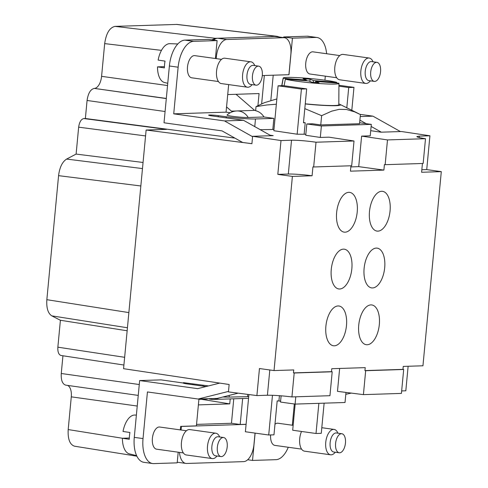 <?xml version="1.0" encoding="UTF-8"?>
<svg xmlns="http://www.w3.org/2000/svg" width="488" height="488" viewBox="0 0 488 488"><rect width="100%" height="100%" fill="white"/><g stroke="black" fill="none" stroke-linecap="round" stroke-linejoin="round"><path stroke-width="0.73" d="M384.696 267.686A20.069 10.187 97.9 0 0 377.181 248.142A20.069 10.187 97.9 0 0 364.115 268.345A20.069 10.187 97.9 0 0 371.63 287.896A20.069 10.187 97.9 0 0 384.696 267.686M313.668 166.975L351.677 165.755L354.02 140.995L316.01 142.215C306.183 140.843 298.022 140.178 291.519 140.221L288.323 174.039A17.934 1.348 5.4 0 1 312.088 175.778L312.924 166.89L313.668 166.975L316.01 142.215M354.02 140.995L328.936 137.165L320.305 137.445L321.391 125.983L371.319 124.379L359.65 122.756M321.391 125.983L306.812 123.952L305.744 135.261L320.305 137.445M304.152 133.987L305.22 122.75L303.463 122.805L306.671 88.889L283.345 85.638L278.093 85.809L273.847 130.723L297.149 134.212L305.842 134.243M260.256 129.698L273.963 129.466M269.968 135.152L273.195 135.646L252.613 136.304L281.009 140.556L291.519 140.221M143.057 162.474L76.11 154.08L78.653 127.173C79.404 122.024 81.13 119.151 83.838 118.553L166.493 129.375L146.126 130.028L123.568 368.684L229.146 384.501L228.451 391.901L256.901 395.579L259.457 368.531L274.036 370.563L293.733 369.935L293.453 372.887L294.191 373.003L291.934 396.927L329.943 395.707L332.2 371.783L331.486 371.667L331.767 368.708L365.219 367.635L364.939 370.593L365.677 370.709L363.414 394.627L337.483 391.345L339.642 368.458M294.191 373.003L332.2 371.783M234.911 138.11L85.369 118.505L87.071 100.473C88.127 93.263 90.542 89.243 94.33 88.407A11.956 6.069 97.9 0 0 101.583 76.335L167.536 85.54M76.11 154.08L66.612 159.07C62.299 161.839 59.621 167.372 58.572 175.656L46.848 299.687C46.33 307.959 47.977 313.345 51.789 315.858L60.402 320.268L57.858 347.175C57.614 351.946 58.676 354.715 61.03 355.49L123.915 365.03M127.154 330.766L60.402 320.268M256.901 395.579L267.412 395.237C273.914 395.182 282.088 395.744 291.934 396.927M365.677 370.709L403.686 369.489L402.972 369.367L403.247 366.415L422.95 365.786L441.298 171.63L426.725 169.598L421.839 169.751M255.041 433.094L253.974 444.397A17.08 8.668 97.9 0 1 243.61 461.636L186.672 463.466A17.08 8.668 -82.1 0 1 185.916 463.423A17.08 8.668 -82.1 0 1 179.474 452.376M346.48 325.551A20.069 10.187 97.9 0 0 338.959 306A20.069 10.187 97.9 0 0 325.892 326.21A20.069 10.187 97.9 0 0 333.414 345.76A20.069 10.187 97.9 0 0 346.48 325.551M262.3 75.555L288.92 74.701L290.842 54.369A17.08 8.668 97.9 0 0 284.443 37.728L275.33 36.46A17.08 8.668 97.9 0 0 274.573 36.417L217.636 38.247A17.08 8.668 97.9 0 0 213.61 40.108M284.443 37.728A17.08 8.668 97.9 0 0 283.68 37.692L226.743 39.516A17.08 8.668 97.9 0 0 216.385 56.754L216.208 58.627M201.379 399.282L229.738 403.881L198.39 404.887M379.329 324.496A20.069 10.187 97.9 0 0 371.807 304.945A20.069 10.187 97.9 0 0 358.741 325.154A20.069 10.187 97.9 0 0 366.262 344.705A20.069 10.187 97.9 0 0 379.329 324.496M425.499 138.702L423.163 163.462L385.154 164.682L387.49 139.922L425.499 138.702C419.912 137.842 417.033 137.14 416.856 136.585L419.405 136.115L429.922 135.78L401.52 131.528L380.939 132.187L370.721 130.674M336.635 212.591A20.069 10.187 97.9 0 0 344.156 232.142A20.069 10.187 97.9 0 0 357.222 211.932A20.069 10.187 97.9 0 0 349.701 192.382A20.069 10.187 97.9 0 0 336.635 212.591M422.431 163.486L421.601 172.264L441.298 171.63M350.945 165.78L350.439 171.166L383.891 170.092L384.41 164.596L385.154 164.682M62.94 355.776L61.262 373.497C60.927 380.201 62.421 384.08 65.74 385.142L138.244 395.402M219.765 383.098L197.677 388.649L139.647 380.555L161.046 379.871L183.39 383.031L183.427 382.635L208.516 385.923M177.827 43.963L169.934 43.67A19.636 9.967 97.9 0 0 162.669 48.434A19.636 9.967 97.9 0 0 158.136 60.085L165.036 61.116A20.38 10.346 97.9 0 0 164.395 67.899L157.496 66.868L164.425 66.649M136.866 456.182L74.499 446.197C69.814 444.617 67.71 439.078 68.192 429.568L71.285 396.842A11.956 6.069 97.9 0 0 67.545 385.392M403.686 369.489L401.423 393.413L363.414 394.627M331.267 269.4A20.069 10.187 97.9 0 0 338.782 288.951A20.069 10.187 97.9 0 0 351.848 268.742A20.069 10.187 97.9 0 0 344.333 249.191A20.069 10.187 97.9 0 0 331.267 269.4M215.842 433.216L189.789 429.58A12.81 6.503 97.9 0 0 189.222 429.55A12.81 6.503 97.9 0 0 181.506 441.927A12.81 6.503 97.9 0 0 186.245 454.956L212.304 458.592A12.81 6.503 -82.1 0 1 207.565 445.562A12.81 6.503 -82.1 0 1 215.275 433.185A12.81 6.503 -82.1 0 1 215.842 433.216A12.81 6.503 -82.1 0 1 219.295 436.18L219.71 436.992M217.05 456.024L216.434 456.689A12.81 6.503 -82.1 0 1 212.872 458.622A12.81 6.503 -82.1 0 1 212.304 458.592M85.369 118.505L83.838 118.553M161.473 50.368L104.676 43.609L101.583 76.335M104.676 43.609C106.177 33.312 109.629 27.566 115.04 26.37L177.022 24.43L277.434 36.38L279.252 37.009M293.453 372.887L331.486 371.667M312.088 175.778L292.391 176.406L277.812 174.375L288.323 174.039M227.725 94.562L259.073 93.556L257.932 105.621M229.738 403.881L230.208 398.91M146.126 130.028L251.912 143.698L252.613 136.304M251.912 143.667L242.676 142.472L222.04 130.888L164.017 122.793L169.385 65.984A25.62 13.005 -82.1 0 1 184.928 40.126L193.675 41.346L217.105 40.595L215.409 58.517M429.922 135.78L426.725 169.598M402.972 369.367L364.939 370.593M387.49 139.922L361.608 136.115L358.723 166.646L383.891 170.092M358.723 166.646L350.841 166.902M408.133 366.262L405.815 390.796L401.661 390.931M369.483 211.536A20.069 10.187 97.9 0 0 377.004 231.086A20.069 10.187 97.9 0 0 390.071 210.877A20.069 10.187 97.9 0 0 382.549 191.333A20.069 10.187 97.9 0 0 369.483 211.536M274.036 370.563L292.391 176.406M211.798 39.851L215.446 38.314L217.636 38.247L226.743 39.516M277.812 174.375L281.009 140.556M186.428 430.751L159.68 427.018A11.187 5.679 97.9 0 0 159.186 426.994A11.187 5.679 97.9 0 0 152.451 437.797A11.187 5.679 97.9 0 0 156.587 449.18L183.335 452.913M293.154 425.347L277.934 423.224A11.187 5.679 97.9 0 0 277.44 423.2A11.187 5.679 97.9 0 0 274.97 424.273M270.614 434.942A11.187 5.679 97.9 0 0 274.842 445.385L301.59 449.119M246.098 424.285L240.2 424.475L242.658 398.513M255.108 433.106L252.522 460.428L275.952 459.678A25.62 13.005 -82.1 0 0 288.268 447.258M292.312 425.231L294.319 403.991M361.608 136.115L370.233 135.841L371.319 124.379M264.331 75.487L261.647 103.84M295.789 396.799L295.1 404.095L280.521 402.063L281.112 395.811M345.98 392.419L345.028 402.496L295.1 404.095M181.103 430.007L181.438 426.439L246.086 424.365M240.2 424.475L231.458 423.255L233.77 398.794M196.548 424.389L231.532 423.267M181.438 426.439L180.999 426.378M283.68 37.692L274.573 36.417L277.434 36.38M346.803 107.793L348.719 87.541L353.971 87.37L351.805 110.27M272.847 129.296L273.878 118.377L255.48 118.968A21.35 1.604 -174.6 0 1 226.31 116.778L218.295 115.656A6.405 0.482 5.4 0 0 211.89 115.052A6.405 0.482 5.4 0 0 208.632 115.162A6.405 0.482 5.4 0 0 211.725 115.869L243.518 120.304L224.468 120.914L173.722 113.838L178.132 67.204A25.62 13.005 -82.1 0 1 193.675 41.346M321.635 115.68L331.633 111.166L339.117 109.355L346.468 109.483L354.721 111.886L360.425 114.564L359.558 123.72L320.756 124.922L321.635 115.68L304.805 108.623M338.806 103.962A31.604 2.373 -174.6 0 1 339.599 104.243A31.604 2.373 -174.6 0 1 339.959 104.401A31.604 2.373 -174.6 0 1 338.709 105.518A31.604 2.373 -174.6 0 1 305.25 103.944M276.348 104.225L266.93 104.957L256.029 106.616L255.639 110.721A15.372 13.194 -91.8 0 1 263.978 116.998L273.878 118.377M276.849 98.942L264.502 102.639L256.029 106.616M338.934 85.278L353.971 87.37M306.812 123.952L312.503 123.769L320.756 124.922M297.149 134.212L301.413 89.06L306.671 88.889M278.093 85.809L301.413 89.06M315.48 82.551L315.614 81.435L338.861 83.192A28.023 2.105 -174.6 0 1 338.946 83.363L338.806 104.737A29.89 2.245 -174.6 0 1 305.262 103.816M254.431 84.332A9.607 4.874 -82.1 0 1 252.863 73.298A9.607 4.874 -82.1 0 1 258.707 66.148A9.607 4.874 -82.1 0 1 260.324 67.002A9.607 4.874 -82.1 0 1 261.891 78.037A9.607 4.874 -82.1 0 1 256.054 85.18A9.607 4.874 -82.1 0 1 254.431 84.332M136.384 415.111L134.828 415.05A19.636 9.967 97.9 0 0 127.563 419.82A19.636 9.967 97.9 0 0 123.031 431.465L129.93 432.496A20.38 10.346 97.9 0 0 129.29 439.279L122.39 438.248L129.32 438.029M228.665 84.595L226.06 112.161L173.722 113.838M230.244 112.74L226.06 112.161M221.534 59.371L194.785 55.638A11.187 5.679 97.9 0 0 194.291 55.614A11.187 5.679 97.9 0 0 187.557 66.417A11.187 5.679 97.9 0 0 191.692 77.799L218.441 81.533M360.01 114.351L372.942 116.15L360.235 116.559M236.338 110.983L231.422 111.142L233.575 111.441M248.209 117.504A15.372 13.194 -91.8 0 0 236.973 110.947A15.372 15.372 0 0 0 227.054 115.003A11.456 0.86 5.4 0 0 234.972 116.638A11.456 0.86 5.4 0 0 248.209 117.504L263.978 116.998M381.341 132.175L371.124 126.441M366.183 123.665L359.894 120.133M256.054 85.18L250.582 84.418A9.607 4.874 -82.1 0 1 248.965 83.57A9.607 4.874 -82.1 0 1 247.306 72.938A9.607 4.874 -82.1 0 1 252.814 65.368A9.607 4.874 -82.1 0 1 253.241 65.386L258.707 66.148M326.631 53.741A25.62 13.005 97.9 0 0 317.005 37.485A25.62 13.005 97.9 0 0 315.87 37.423L292.44 38.174L288.994 74.633M317.005 37.485L308.257 36.264A25.62 13.005 97.9 0 0 307.123 36.203L283.693 36.954L292.44 38.174M250.948 61.836L224.895 58.2A12.81 6.503 97.9 0 0 224.327 58.17A12.81 6.503 97.9 0 0 216.611 70.54A12.81 6.503 97.9 0 0 221.351 83.576L247.41 87.212A12.81 6.503 -82.1 0 1 242.67 74.176A12.81 6.503 -82.1 0 1 250.381 61.805A12.81 6.503 -82.1 0 1 250.948 61.836A12.81 6.503 -82.1 0 1 254.4 64.8L254.815 65.605M252.156 84.638L251.54 85.308A12.81 6.503 -82.1 0 1 247.977 87.242A12.81 6.503 -82.1 0 1 247.41 87.212M184.928 40.126L208.358 39.375L217.105 40.595M252.571 136.695L224.468 120.914M270.968 135.713L243.518 120.304M372.942 116.15L400.392 131.559M157.496 66.868A19.636 9.967 97.9 0 0 164.511 82.509L167.75 83.302M348.719 87.541L338.928 86.175M324.923 80.209L325.307 76.146M226.554 106.927L231.422 111.142M236.039 94.294L254.614 110.379M270.816 100.626L273.219 75.201M339.788 55.571L313.04 51.844A11.187 5.679 97.9 0 0 312.546 51.813A11.187 5.679 97.9 0 0 305.805 62.623A11.187 5.679 97.9 0 0 309.947 74.005L336.696 77.738M283.693 36.954L283.626 37.619M369.202 58.041L343.149 54.406A12.81 6.503 97.9 0 0 342.576 54.375A12.81 6.503 97.9 0 0 334.866 66.746A12.81 6.503 97.9 0 0 339.605 79.782L365.665 83.418A12.81 6.503 -82.1 0 1 360.919 70.382A12.81 6.503 -82.1 0 1 368.635 58.011A12.81 6.503 -82.1 0 1 369.202 58.041A12.81 6.503 -82.1 0 1 372.655 61.006L373.07 61.811M370.41 80.843L369.794 81.508A12.81 6.503 -82.1 0 1 366.232 83.448A12.81 6.503 -82.1 0 1 365.665 83.418M374.302 81.386L368.837 80.624A9.607 4.874 -82.1 0 1 367.22 79.776A9.607 4.874 -82.1 0 1 365.561 69.143A9.607 4.874 -82.1 0 1 371.069 61.573A9.607 4.874 -82.1 0 1 371.496 61.592L376.962 62.354A9.607 4.874 -82.1 0 1 378.578 63.202A9.607 4.874 -82.1 0 1 380.146 74.243A9.607 4.874 -82.1 0 1 374.302 81.386A9.607 4.874 -82.1 0 1 372.686 80.538A9.607 4.874 -82.1 0 1 371.118 69.503A9.607 4.874 -82.1 0 1 376.962 62.354M220.948 456.567L215.476 455.804A9.607 4.874 -82.1 0 1 213.86 454.95A9.607 4.874 -82.1 0 1 212.201 444.324A9.607 4.874 -82.1 0 1 217.709 436.748A9.607 4.874 -82.1 0 1 218.136 436.772L223.602 437.535A9.607 4.874 -82.1 0 1 225.218 438.383A9.607 4.874 -82.1 0 1 226.786 449.418A9.607 4.874 -82.1 0 1 220.948 456.567A9.607 4.874 -82.1 0 1 219.326 455.713A9.607 4.874 -82.1 0 1 217.758 444.678A9.607 4.874 -82.1 0 1 223.602 437.535M206.04 386.551L186.398 383.806A6.405 0.482 -174.6 0 1 183.305 383.098A6.405 0.482 -174.6 0 1 183.39 383.031M198.909 399.361L207.174 399.099L207.937 398.714M247.66 459.751L252.522 460.428M238.162 393.157L217.227 398.421L198.177 399.031L147.431 391.949L143.027 438.584A25.62 13.005 97.9 0 0 152.622 463.539A25.62 13.005 97.9 0 0 153.757 463.6L177.193 462.85L178.199 452.193M139.647 380.555L134.279 437.364A25.62 13.005 97.9 0 0 143.875 462.319L152.622 463.539M351.305 393.096L345.803 394.292M198.177 399.031L228.494 391.406M248.911 394.542L245.391 431.752L268.711 435.003L273.969 434.839L277.178 400.923L280.612 401.099M229.281 395.39L229.122 397.086L248.709 396.646M229.122 397.086A21.35 1.604 -174.6 0 1 222.876 397M295.161 404.095L292.69 430.233L316.017 433.484L318.865 403.332M316.017 433.484L321.269 433.32L324.123 403.167M247.587 396.494L247.782 394.395M203.051 385.209L202.965 386.118M268.711 435.003L272.469 395.292M278.929 400.861L279.417 395.683M198.945 399.007L196.402 425.884L180.639 426.39L180.304 429.897M301.529 431.465A12.81 6.503 97.9 0 0 304.5 451.162L330.559 454.798A12.81 6.503 -82.1 0 1 325.813 441.768A12.81 6.503 -82.1 0 1 333.53 429.391A12.81 6.503 -82.1 0 1 334.097 429.422A12.81 6.503 -82.1 0 1 337.55 432.386L337.958 433.191M335.305 452.23L334.689 452.894A12.81 6.503 -82.1 0 1 331.126 454.828A12.81 6.503 -82.1 0 1 330.559 454.798M339.197 452.772L333.731 452.01A9.607 4.874 -82.1 0 1 332.115 451.156A9.607 4.874 -82.1 0 1 330.455 440.53A9.607 4.874 -82.1 0 1 335.964 432.954A9.607 4.874 -82.1 0 1 336.385 432.972L341.856 433.734A9.607 4.874 -82.1 0 1 343.473 434.588A9.607 4.874 -82.1 0 1 345.04 445.623A9.607 4.874 -82.1 0 1 339.197 452.772A9.607 4.874 -82.1 0 1 337.58 451.918A9.607 4.874 -82.1 0 1 336.012 440.884A9.607 4.874 -82.1 0 1 341.856 433.734M68.192 429.568L122.409 438.248A19.636 9.967 97.9 0 0 129.405 453.889L136.616 455.652M305.22 122.75L303.493 122.512M306.433 80.746L306.482 80.044L283.229 78.287A28.023 2.105 -174.6 0 1 283.15 78.086A28.023 2.105 -174.6 0 1 305.653 78.159A28.023 2.105 -174.6 0 1 336.714 82.326L313.461 80.569L313.278 82.387M336.714 83.027L336.714 82.326M283.229 78.287L281.875 85.894M338.946 83.363A28.023 2.105 -174.6 0 1 316.627 83.332A28.023 2.105 -174.6 0 1 285.382 79.154L308.63 80.91L312.058 82.289L319.042 82.82L315.614 81.435M284.089 85.742L285.382 79.154M313.461 80.569L310.032 79.184L309.929 81.435M310.032 79.184L303.054 78.659L306.482 80.044M165.078 111.514L87.071 100.473M51.789 315.858L127.435 327.759M269.803 369.971L267.412 395.237M46.848 299.687L128.869 312.595M58.572 175.656L140.837 185.971M78.653 127.173L145.57 135.932M66.612 159.07L142.484 168.586M166.304 98.588L94.428 88.419L166.316 98.448M124.641 357.308L57.858 347.175M139.275 384.532L61.262 373.497M71.285 396.842L137.238 406.04M419.405 136.115L419.271 137.561M215.586 56.645L216.385 56.754M215.446 38.314L115.04 26.37M176.351 24.4L276.763 36.35M218.295 115.656L218.191 116.772M226.31 116.778L226.206 117.889M255.48 118.968L254.76 126.618M315.87 37.423L307.123 36.203M169.385 65.984L178.132 67.204M143.027 438.584L134.279 437.364M218.74 398.037A15.372 13.194 88.2 0 1 213.598 399.44A15.372 15.372 0 0 1 208.37 398.702M192.937 383.885L192.864 384.709M177.248 462.215L185.916 463.423M339.959 104.401L358.839 113.753M236.973 110.947L255.675 110.349M248.551 398.324L213.598 399.44M283.15 78.086L281.753 85.687M321.799 427.708L334.097 429.422"/></g></svg>
